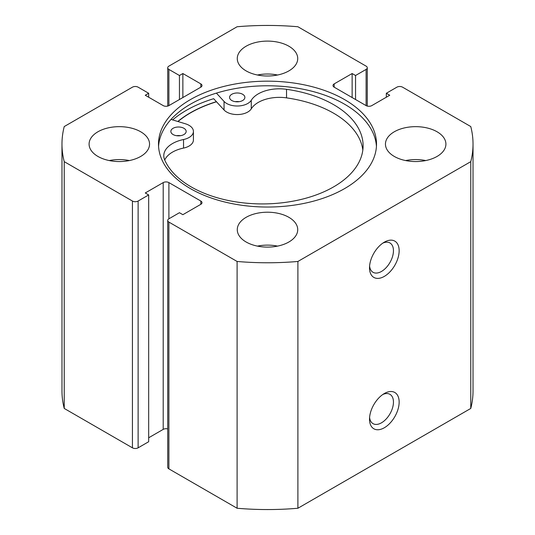<?xml version="1.0" encoding="UTF-8"?>
<svg xmlns="http://www.w3.org/2000/svg" width="535" height="535" viewBox="0 0 535 535"><rect width="100%" height="100%" fill="white"/><g stroke="black" fill="none" stroke-linecap="round" stroke-linejoin="round"><path stroke-width="0.8" d="M178.001 121.539A108.812 62.822 180 0 1 216.501 101.777M384.337 393.526L384.337 393.526A20.959 12.098 -60 0 1 399.15 402.079A20.959 12.098 -60 0 1 384.337 427.746A20.959 12.098 -60 0 1 369.518 419.193A20.959 12.098 -60 0 1 384.337 393.526L384.337 393.526M369.591 417.414A16.926 9.77 120 0 0 373.022 423.646A16.926 9.77 120 0 0 381.488 422.81A16.926 9.77 120 0 0 392.543 407.897A16.926 9.77 120 0 0 389.948 394.335A16.926 9.77 120 0 0 382.833 394.482M384.337 242.161L384.337 242.161A20.959 12.098 -60 0 1 399.15 250.714A20.959 12.098 -60 0 1 384.337 276.381A20.959 12.098 -60 0 1 369.518 267.828A20.959 12.098 -60 0 1 384.337 242.161L384.337 242.161M369.591 266.049A16.926 9.77 120 0 0 373.022 272.288A16.926 9.77 120 0 0 381.488 271.446A16.926 9.77 120 0 0 392.543 256.532A16.926 9.77 120 0 0 389.948 242.97A16.926 9.77 120 0 0 382.833 243.117M376.439 146.409A109.013 62.936 0 0 0 344.58 104.211A109.013 62.936 0 0 0 227.636 90.134A109.013 62.936 0 0 0 158.561 146.409M190.42 188.608A109.013 62.936 0 0 0 309.217 202.25A109.013 62.936 0 0 0 376.513 144.109A109.013 62.936 0 0 0 344.58 99.604A109.013 62.936 0 0 0 225.783 85.961A109.013 62.936 0 0 0 158.487 144.109A109.013 62.936 0 0 0 190.42 188.608M140.692 131.77A30.227 17.448 0 0 0 107.749 127.985A30.227 17.448 0 0 0 89.091 144.109A30.227 17.448 0 0 0 97.945 156.447A30.227 17.448 0 0 0 130.888 160.226A30.227 17.448 0 0 0 149.546 144.109A30.227 17.448 0 0 0 140.692 131.77M129.39 160.56A30.227 17.448 0 0 0 109.247 160.56M288.873 46.217A30.227 17.448 0 0 0 255.931 42.432A30.227 17.448 0 0 0 237.272 58.556A30.227 17.448 0 0 0 246.127 70.894A30.227 17.448 0 0 0 279.069 74.679A30.227 17.448 0 0 0 297.727 58.556A30.227 17.448 0 0 0 288.873 46.217M277.571 75.007A30.227 17.448 0 0 0 257.429 75.007M288.873 217.317A30.227 17.448 0 0 0 255.931 213.539A30.227 17.448 0 0 0 237.272 229.655A30.227 17.448 0 0 0 246.127 242.001A30.227 17.448 0 0 0 279.069 245.779A30.227 17.448 0 0 0 297.727 229.655A30.227 17.448 0 0 0 288.873 217.317M277.571 246.113A30.227 17.448 0 0 0 257.429 246.113M437.055 131.77A30.227 17.448 0 0 0 404.112 127.985A30.227 17.448 0 0 0 385.454 144.109A30.227 17.448 0 0 0 394.308 156.447A30.227 17.448 0 0 0 427.251 160.226A30.227 17.448 0 0 0 445.909 144.109A30.227 17.448 0 0 0 437.055 131.77M425.753 160.56A30.227 17.448 0 0 0 405.61 160.56M167.722 428.916A4.033 2.327 0 0 0 163.202 429.391L163.202 182.602A4.033 2.327 180 0 1 168.899 182.602L168.899 218.802A4.033 2.327 0 0 0 167.722 220.447A4.033 2.327 0 0 0 168.899 222.092L237.099 261.461A205.527 118.663 0 0 0 297.901 261.461L470.767 161.657A205.527 118.663 0 0 0 473.027 144.109A205.527 118.663 0 0 0 470.767 126.554L402.574 87.178A4.033 2.327 0 0 0 396.876 87.178L386.33 93.271L389.747 95.243L371.798 105.609A4.033 2.327 180 0 1 366.101 105.609L366.101 69.416L355.554 75.502L352.137 73.529L334.181 83.888L334.181 87.178L366.101 105.609M334.181 87.178A4.033 2.327 180 0 1 333.004 85.533A4.033 2.327 180 0 1 334.181 83.888M366.101 69.416A4.033 2.327 0 0 0 367.278 67.771A4.033 2.327 0 0 0 366.101 66.126L297.901 26.75A205.527 118.663 0 0 0 237.099 26.75L168.899 66.126A4.033 2.327 0 0 0 167.722 67.771A4.033 2.327 0 0 0 168.899 69.416L168.899 105.609L200.819 87.178L200.819 83.888L182.863 73.529L179.446 75.502L168.899 69.416M200.819 83.888A4.033 2.327 180 0 1 201.996 85.533A4.033 2.327 180 0 1 200.819 87.178M168.899 105.609A4.033 2.327 180 0 1 163.202 105.609L145.252 95.243L148.67 93.271L138.124 87.178A4.033 2.327 0 0 0 132.426 87.178L64.233 126.554A205.527 118.663 0 0 0 61.973 144.109A205.527 118.663 0 0 0 64.233 161.657L132.426 201.033A4.033 2.327 0 0 0 138.124 201.033L138.124 447.822A4.033 2.327 180 0 1 132.426 447.822L132.426 201.033M163.202 182.602L145.252 192.968L148.67 194.941L138.124 201.033M200.819 201.033A4.033 2.327 180 0 1 201.996 202.678A4.033 2.327 180 0 1 200.819 204.323L200.819 201.033L168.899 182.602M168.899 218.802L179.446 212.709L182.863 214.689L200.819 204.323M168.899 222.092L168.899 468.874L237.099 508.25A205.527 118.663 0 0 0 297.901 508.25L470.767 408.446A205.527 118.663 0 0 0 473.027 390.891L473.027 144.109M168.899 468.874A4.033 2.327 180 0 1 167.722 467.229L167.722 220.447M163.202 429.391L148.67 437.784M148.67 194.941L148.67 441.729L138.124 447.822M61.973 144.109L61.973 390.891A205.527 118.663 0 0 0 64.233 408.446L132.426 447.822M64.233 408.446L64.233 161.657M237.099 261.461L237.099 508.25M297.901 508.25L297.901 261.461M470.767 161.657L470.767 408.446M386.33 97.216L386.33 93.271M352.137 97.544L352.137 73.529M355.554 99.523L355.554 75.502M179.446 99.523L179.446 75.502M182.863 97.544L182.863 73.529M148.67 97.216L148.67 93.271M362.83 150.047A100.727 58.154 0 0 0 333.472 113.126A100.727 58.154 0 0 0 286.533 97.865A29.82 17.22 0 0 0 251.276 108.826A14.913 8.607 180 0 1 238.316 114.537A14.913 8.607 180 0 1 224.051 109.989L213.666 98.694A114.858 66.313 0 0 0 172.611 119.907M216.407 101.67A109.013 62.936 0 0 0 177.821 121.485M176.577 135.696A7.657 4.42 180 0 1 180.435 135.696M173.099 134.552A7.657 4.42 180 0 1 170.852 131.423A7.657 4.42 180 0 1 175.567 127.337A7.657 4.42 180 0 1 183.913 128.286A7.657 4.42 180 0 1 186.16 131.423A7.657 4.42 180 0 1 181.445 135.502A7.657 4.42 180 0 1 173.099 134.552M235.286 101.677A7.657 4.42 180 0 1 239.152 101.677M231.815 100.526A7.657 4.42 180 0 1 229.562 97.397A7.657 4.42 180 0 1 234.283 93.317A7.657 4.42 180 0 1 242.623 94.267A7.657 4.42 180 0 1 244.876 97.397A7.657 4.42 180 0 1 240.155 101.483A7.657 4.42 180 0 1 231.815 100.526M171.013 119.419L185.444 123.799A14.913 8.607 180 0 1 189.029 125.324A14.913 8.607 180 0 1 193.416 131.423A14.913 8.607 180 0 1 183.538 139.521A29.82 17.22 0 0 0 163.784 155.732A29.82 17.22 0 0 0 164.68 159.925A100.727 58.154 0 0 0 191.289 186.962A100.727 58.154 0 0 0 301.011 199.475A100.727 58.154 0 0 0 363.104 145.767A100.727 58.154 0 0 0 333.472 104.572A100.727 58.154 0 0 0 286.533 89.312A29.82 17.22 0 0 0 251.276 100.272A14.913 8.607 180 0 1 238.316 105.983A14.913 8.607 180 0 1 224.051 101.429L216.407 93.117M193.416 131.423L193.416 139.976A14.913 8.607 180 0 1 183.538 148.081A29.82 17.22 0 0 0 164.72 160.012M224.051 101.429L224.051 109.989M251.276 100.272L251.276 108.826M286.533 89.312L286.533 97.865M183.538 139.521L183.538 148.081M167.722 106.084L167.722 67.771M367.278 106.084L367.278 67.771"/></g></svg>
